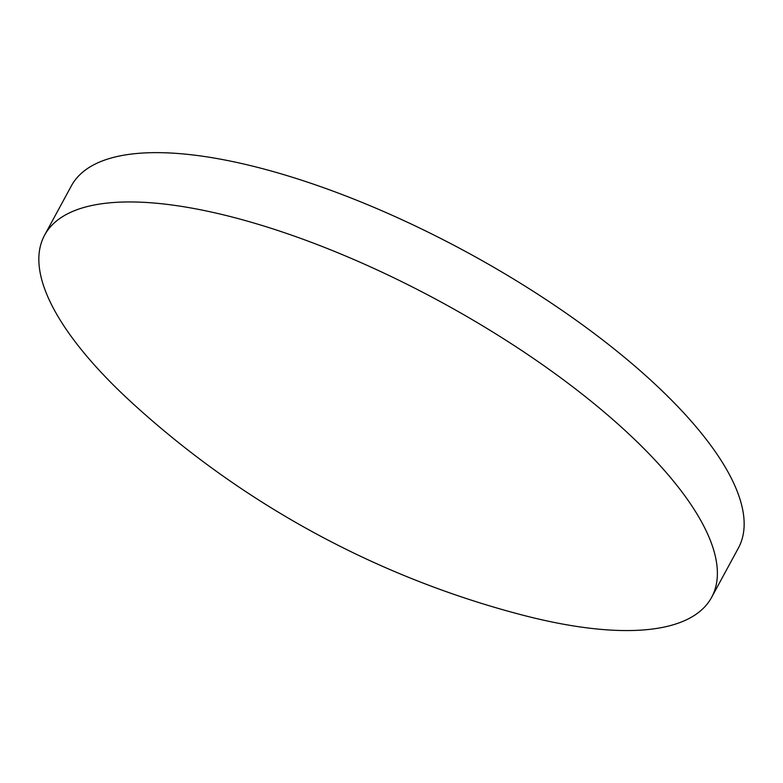 <?xml version="1.0" encoding="UTF-8"?>
<svg xmlns="http://www.w3.org/2000/svg" width="783" height="783" viewBox="0 0 783 783"><rect width="100%" height="100%" fill="white"/><g stroke="black" fill="none" stroke-linecap="round" stroke-linejoin="round"><path stroke-width="1.17" d="M711.63 597.341L738.398 548.031A379.501 130.418 -151.5 0 0 719.606 458.094A379.501 130.418 -151.5 0 0 371.308 206.242A379.501 130.418 -151.5 0 0 71.37 185.865L44.602 235.174A379.501 130.418 -151.5 0 0 63.394 325.121A379.501 130.418 -151.5 0 0 132.797 403.529A923.363 923.363 0 0 0 522.398 615.056A379.501 130.418 -151.5 0 0 711.63 597.341A379.501 130.418 -151.5 0 0 692.838 507.404A379.501 130.418 -151.5 0 0 251.402 222.294A379.501 130.418 -151.5 0 0 44.602 235.174"/></g></svg>
